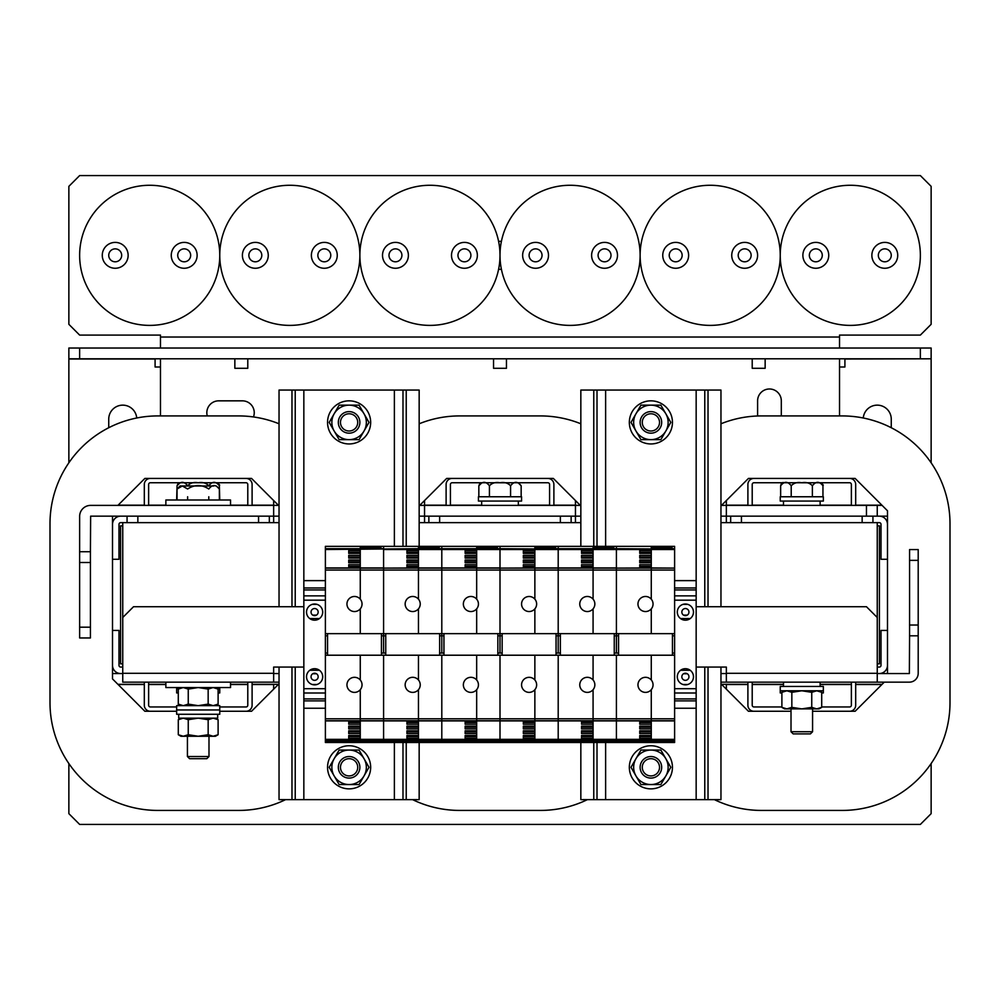<?xml version="1.0" encoding="UTF-8"?>
<svg xmlns="http://www.w3.org/2000/svg" width="1000" height="1000" viewBox="0 0 1000 1000"><rect width="100%" height="100%" fill="white"/><g stroke="black" fill="none" stroke-linecap="round" stroke-linejoin="round"><path stroke-width="1.5" d="M279.037 423.787A107.788 107.788 0 0 0 238.625 415.925L157.787 415.925A107.788 107.788 0 0 0 50 523.713L50 702.638A107.788 107.788 0 0 0 157.787 810.425L238.625 810.425A107.788 107.788 0 0 0 285.6 799.638M279.037 683.775L251.562 711.263L219.762 711.263L246.062 711.263A6.037 6.037 0 0 0 252.1 705.225L252.1 682.15M112.513 516.163L112.513 678.925L144.85 711.263L176.65 711.263L150.35 711.263A6.037 6.037 0 0 1 144.312 705.225L144.312 682.15M117.9 505.387L144.85 478.438L251.562 478.438L278.5 505.387M122.75 663.838L120.6 663.838L120.6 525.862L122.75 525.862M696.162 667.062L726.35 667.062L720.962 667.062L720.962 799.638L580.837 799.638L580.837 742.513M291.975 667.062L291.975 799.638L279.037 799.638L279.037 667.062L273.65 667.062L273.65 682.15L279.037 682.15M918.2 560.363L909.575 560.363L909.575 549.575L918.2 549.575L918.2 673.312A8.838 8.838 0 0 1 909.362 682.15L726.35 682.15L726.35 673.312L877.25 673.312L877.25 522.638L720.962 522.638M580.837 522.638L419.162 522.638M279.037 522.638L122.75 522.638L122.75 673.312L273.65 673.312M720.962 516.163L726.35 516.163L726.35 505.387L877.25 505.387L877.25 516.163L726.35 516.163L726.35 522.638M580.837 516.163L575.45 516.163L575.45 522.638M419.162 516.163L424.55 516.163L424.55 505.387L575.45 505.387L575.45 516.163L424.55 516.163L424.55 522.638M279.037 516.163L273.65 516.163L273.65 505.387L90.638 505.387A11 11 0 0 0 79.638 516.388L79.638 551.737L90.425 551.737L90.638 516.163L273.65 516.163L273.65 522.638M148.625 505.387L148.625 484.475A1.725 1.725 0 0 1 150.35 482.75L246.062 482.75A1.725 1.725 0 0 1 247.787 484.475L247.787 505.387M144.312 505.387L144.312 484.475A6.037 6.037 0 0 1 150.35 478.438L246.062 478.438A6.037 6.037 0 0 1 252.1 484.475L252.1 505.387M120.712 516.163A8.188 8.188 0 0 0 112.513 524.362L112.513 559.288L118.987 559.288L118.987 524.362A1.725 1.725 0 0 1 120.712 522.638L122.75 522.638M127.062 516.163L127.062 522.638M137.85 516.163L137.85 522.638M258.562 516.163L258.562 522.638M269.337 516.163L269.337 522.638M122.75 667.062L120.712 667.062A1.725 1.725 0 0 1 118.987 665.337L118.987 630.425L112.513 630.425L112.513 665.337A8.188 8.188 0 0 0 120.712 673.538L112.513 673.538M122.75 673.538L120.712 673.538M424.55 500.538L424.55 505.387L419.162 505.387M279.037 505.387L273.65 505.387L273.65 500.538M726.35 500.538L726.35 505.387L720.962 505.387M580.837 505.387L575.45 505.387L575.45 500.538M866.462 516.163L866.462 505.387M79.638 627.188L90.425 627.188L90.425 637.962L79.638 637.962L79.638 551.737M90.425 551.737L90.425 562.513L79.638 562.513M90.425 627.188L90.425 562.513M501.4 241.388A14.013 14.013 0 0 0 498.6 241.388M498.6 269.275A14.013 14.013 0 0 0 501.4 269.275M839.525 415.925L839.525 358.8M160.475 358.8L160.475 415.925M253.463 416.95A11.863 11.863 0 0 0 242.4 400.838L218.688 400.838A11.863 11.863 0 0 0 207.275 415.925M781.312 415.925L781.312 400.838A11.863 11.863 0 0 0 769.463 388.988A11.863 11.863 0 0 0 757.6 400.838L757.6 416M160.475 348.025L160.475 335.087L79.638 335.087L68.863 324.312L68.863 186.35L79.638 175.575L920.362 175.575L931.137 186.35L931.137 324.312L920.362 335.087L839.525 335.087L839.525 348.025M247.787 682.15L247.787 705.225A1.725 1.725 0 0 1 246.062 706.95L219.762 706.95M176.65 706.95L150.35 706.95A1.725 1.725 0 0 1 148.625 705.225L148.625 682.15M136.725 418.013A14.013 14.013 0 0 0 122.75 405.15A14.013 14.013 0 0 0 108.737 419.162L108.737 427.738M891.263 427.738L891.263 419.162A14.013 14.013 0 0 0 877.25 405.15A14.013 14.013 0 0 0 863.275 418.013M839.525 367L844.912 367L844.912 359.012L931.137 358.8L68.863 358.8L68.863 462.8M160.475 367L155.087 367L155.087 358.8M931.137 462.8L931.137 359.012M877.25 505.387L882.1 505.387M877.25 516.163L887.487 516.163M68.863 358.8L68.863 348.025L79.638 348.025L79.638 358.8M920.362 358.8L920.362 348.025L931.137 348.025L931.137 358.8M920.362 348.025L79.638 348.025M726.35 684.312L726.35 689.163M882.1 684.312L855.688 684.312M851.375 684.312L820.125 684.312M783.475 684.312L752.212 684.312M747.9 684.312L721.5 684.312M278.5 684.312L252.1 684.312M247.787 684.312L230.538 684.312M165.863 684.312L148.625 684.312M144.312 684.312L117.9 684.312M273.65 689.163L273.65 684.312M68.863 763.55L68.863 813.65L79.638 824.425L920.362 824.425L931.137 813.65L931.137 763.55M720.962 682.15L726.35 682.15M273.65 682.15L122.75 682.15L122.75 673.312M273.65 673.538L279.037 673.538M720.962 673.538L726.35 673.538M918.2 635.812L909.575 635.812L909.362 673.538L877.25 673.538M877.25 673.312L877.25 682.15M122.75 617.487L133.537 606.712L303.837 606.712M696.162 606.712L866.462 606.712L877.25 617.487M303.837 667.062L273.65 667.062M726.35 667.062L726.35 673.312M909.575 635.812L909.575 625.025L918.2 625.025M909.575 560.363L909.575 625.025M815.812 248.863A6.463 6.463 0 0 0 809.338 255.325A6.463 6.463 0 0 0 815.812 261.8A6.463 6.463 0 0 0 822.275 255.325A6.463 6.463 0 0 0 815.812 248.863M884.788 248.863A6.463 6.463 0 0 0 878.325 255.325A6.463 6.463 0 0 0 884.788 261.8A6.463 6.463 0 0 0 891.263 255.325A6.463 6.463 0 0 0 884.788 248.863M815.812 242.4A12.938 12.938 0 0 0 802.875 255.325A12.938 12.938 0 0 0 815.812 268.263A12.938 12.938 0 0 0 828.737 255.325A12.938 12.938 0 0 0 815.812 242.4M884.788 242.4A12.938 12.938 0 0 0 871.862 255.325A12.938 12.938 0 0 0 884.788 268.263A12.938 12.938 0 0 0 897.725 255.325A12.938 12.938 0 0 0 884.788 242.4M850.3 185.275A70.062 70.062 0 0 0 780.238 255.325A70.062 70.062 0 0 0 850.3 325.387A70.062 70.062 0 0 0 920.362 255.325A70.062 70.062 0 0 0 850.3 185.275M395.45 248.863A6.463 6.463 0 0 0 388.988 255.325A6.463 6.463 0 0 0 395.45 261.8A6.463 6.463 0 0 0 401.912 255.325A6.463 6.463 0 0 0 395.45 248.863M464.425 248.863A6.463 6.463 0 0 0 457.962 255.325A6.463 6.463 0 0 0 464.425 261.8A6.463 6.463 0 0 0 470.9 255.325A6.463 6.463 0 0 0 464.425 248.863M395.45 242.4A12.938 12.938 0 0 0 382.512 255.325A12.938 12.938 0 0 0 395.45 268.263A12.938 12.938 0 0 0 408.387 255.325A12.938 12.938 0 0 0 395.45 242.4M464.425 242.4A12.938 12.938 0 0 0 451.5 255.325A12.938 12.938 0 0 0 464.425 268.263A12.938 12.938 0 0 0 477.362 255.325A12.938 12.938 0 0 0 464.425 242.4M429.938 185.275A70.062 70.062 0 0 0 359.875 255.325A70.062 70.062 0 0 0 429.938 325.387A70.062 70.062 0 0 0 500 255.325A70.062 70.062 0 0 0 429.938 185.275M688.95 612.1A3.562 3.562 0 0 0 685.387 608.538A3.562 3.562 0 0 0 681.838 612.1A3.562 3.562 0 0 0 685.387 615.65A3.562 3.562 0 0 0 688.95 612.1M688.95 676.762A3.562 3.562 0 0 0 685.387 673.213A3.562 3.562 0 0 0 681.838 676.762A3.562 3.562 0 0 0 685.387 680.325A3.562 3.562 0 0 0 688.95 676.762M690.238 670.3A8.088 8.088 0 0 0 680.537 670.3L690.238 670.3M693.475 676.762A8.088 8.088 0 0 0 685.387 668.688A8.088 8.088 0 0 0 677.3 676.762A8.088 8.088 0 0 0 685.387 684.85A8.088 8.088 0 0 0 693.475 676.762M693.475 612.1A8.088 8.088 0 0 0 685.387 604.012A8.088 8.088 0 0 0 677.3 612.1A8.088 8.088 0 0 0 685.387 620.175A8.088 8.088 0 0 0 693.475 612.1M674.613 688.688L696.162 688.688L696.162 693L674.613 693M696.162 693L696.162 708.238L674.613 708.238M696.162 688.688L696.162 600.175L674.613 600.175M674.613 580.625L696.162 580.625L696.162 600.175M696.162 589.95L674.613 589.95M696.162 698.913L674.613 698.913M318.163 612.1A3.562 3.562 0 0 0 314.613 608.538A3.562 3.562 0 0 0 311.05 612.1A3.562 3.562 0 0 0 314.613 615.65A3.562 3.562 0 0 0 318.163 612.1M318.163 676.762A3.562 3.562 0 0 0 314.613 673.213A3.562 3.562 0 0 0 311.05 676.762A3.562 3.562 0 0 0 314.613 680.325A3.562 3.562 0 0 0 318.163 676.762M319.462 670.3A8.088 8.088 0 0 0 309.762 670.3L319.462 670.3M322.7 676.762A8.088 8.088 0 0 0 314.613 668.688A8.088 8.088 0 0 0 306.525 676.762A8.088 8.088 0 0 0 314.613 684.85A8.088 8.088 0 0 0 322.7 676.762M322.7 612.1A8.088 8.088 0 0 0 314.613 604.012A8.088 8.088 0 0 0 306.525 612.1A8.088 8.088 0 0 0 314.613 620.175A8.088 8.088 0 0 0 322.7 612.1M325.387 693L303.837 693L303.837 700.875L325.387 700.875M325.387 708.238L303.837 708.238L303.837 700.875M303.837 693L303.837 580.625L325.387 580.625M325.387 589.95L303.837 589.95M325.387 698.913L303.837 698.913M327.55 655.212L327.55 653.05L325.387 653.05L325.387 567.95L360.262 567.95L360.262 549.513L360.262 550.638L348.725 550.638L348.725 553.375L360.262 553.375M674.613 718.8L651.275 718.8L651.275 689.712A7.55 7.55 0 0 1 637.962 684.85A7.55 7.55 0 0 1 651.275 679.987L651.275 655.212L616.413 655.212L616.413 718.8L651.275 718.8L651.275 689.712A7.55 7.55 0 0 0 651.275 679.987L651.275 655.212L674.613 655.212L674.613 720.913L616.413 720.913L616.413 718.8L593.075 718.8L593.075 689.712A7.55 7.55 0 0 1 579.763 684.85A7.55 7.55 0 0 1 593.075 679.987L593.075 655.212L558.2 655.212L558.2 718.8L593.075 718.8L593.075 689.712A7.55 7.55 0 0 0 593.075 679.987L593.075 655.212L616.413 655.212L616.413 720.913L558.2 720.913L558.2 718.8L534.862 718.8L534.862 689.712A7.55 7.55 0 0 1 521.562 684.85A7.55 7.55 0 0 1 534.862 679.987L534.862 655.212L500 655.212L500 718.8L534.862 718.8L534.862 689.712A7.55 7.55 0 0 0 534.862 679.987L534.862 655.212L558.2 655.212L558.2 720.913L500 720.913L500 718.8L476.662 718.8L476.662 689.712A7.55 7.55 0 0 1 463.35 684.85A7.55 7.55 0 0 1 476.662 679.987L476.662 655.212L441.8 655.212L441.8 718.8L476.662 718.8L476.662 689.712A7.55 7.55 0 0 0 476.662 679.987L476.662 655.212L500 655.212L500 720.913L441.8 720.913L441.8 718.8L418.462 718.8L418.462 689.712A7.55 7.55 0 0 1 405.15 684.85A7.55 7.55 0 0 1 418.462 679.987L418.462 655.212L383.587 655.212L383.587 718.8L418.462 718.8L418.462 689.712A7.55 7.55 0 0 0 418.462 679.987L418.462 655.212L441.8 655.212L441.8 720.913L383.587 720.913L383.587 718.8L383.587 720.913L325.387 720.913L325.387 655.212L383.587 655.212L383.587 718.8L360.262 718.8L360.262 689.712A7.55 7.55 0 0 0 360.262 679.987L360.262 655.212L360.262 679.987A7.55 7.55 0 0 0 346.95 684.85A7.55 7.55 0 0 0 360.262 689.712L360.262 718.8L325.387 718.8M325.387 570.062L360.262 570.062L360.262 599.15A7.55 7.55 0 0 0 346.95 604.012A7.55 7.55 0 0 0 360.262 608.875A7.55 7.55 0 0 0 360.262 599.15L360.262 568.1L325.387 568.112M381 548.675L360.262 549.062L360.262 546.35L381 546.35L381 548.675L383.587 548.675L383.587 633.65L360.262 633.65L360.262 608.875L360.262 633.65L325.387 633.65M381.438 633.65L381.438 635.812L383.587 635.812L383.587 653.05L383.587 570.062L360.262 570.062L360.262 567.438L348.725 567.438L348.725 564.7L360.262 564.7L360.262 562.75L348.725 562.75L348.725 560.013L360.262 560.013L360.262 558.062L348.725 558.062L348.725 555.325L360.262 555.325M327.55 653.05L327.55 633.65M674.613 720.913L674.613 742.513L616.413 742.513L616.413 720.913L616.413 742.513L558.2 742.513L558.2 720.913L558.2 742.513L500 742.513L500 720.913L500 742.513L441.8 742.513L441.8 720.913L441.8 742.513L383.587 742.513L383.587 720.913L383.587 742.513L325.387 742.513L325.387 720.913M325.387 653.05L325.387 655.212M325.387 567.95L325.387 546.35L360.262 546.35M381.438 635.812L381.438 655.212M418.462 546.35L439.212 546.35L439.212 549.062L418.462 549.062L418.462 546.35L383.587 546.35L383.587 548.675L383.587 546.35L381 546.35M360.262 733.575L360.262 720.913L348.725 721.438L348.725 724.2L360.262 724.2L360.262 726.125L348.725 726.125L348.725 728.888L360.262 728.888L360.262 730.812L348.725 730.812L348.725 733.575L360.262 733.575L360.262 738.263L348.725 738.263L348.725 735.5L360.262 735.5M381 548.3L381 546.975L360.262 546.975L360.262 548.3L381 548.3M325.387 548.675L360.262 548.675M325.387 549.513L418.462 548.675M385.75 655.212L385.75 635.812L383.587 635.812L383.587 633.65L418.462 633.65L418.462 608.875A7.55 7.55 0 0 0 418.462 599.15L418.462 570.062L383.587 570.062L383.587 568.112L360.262 568.1M360.262 720.75L360.262 718.8L360.262 720.75L383.587 720.75L325.387 720.75M674.613 739.35L360.262 739.35L360.262 738.263M325.387 739.35L360.262 739.35M360.262 735.788L348.725 735.5M360.262 731.912L348.725 731.912M348.725 731.612L360.262 731.612M360.262 731.1L348.725 730.812M360.262 727.225L348.725 727.225M348.725 726.925L360.262 726.925M360.262 726.413L348.725 726.125M360.262 722.537L348.725 722.537M348.725 722.237L360.262 722.237M360.262 721.725L348.725 721.438M360.262 567.137L348.725 567.438M360.262 566.625L348.725 566.625M348.725 566.325L360.262 566.325M360.262 562.45L348.725 562.75M360.262 561.938L348.725 561.938M348.725 561.638L360.262 561.638M360.262 557.762L348.725 558.062M360.262 557.25L348.725 557.25M348.725 556.95L360.262 556.95M360.262 553.075L348.725 553.375M360.262 552.562L348.725 552.562M348.725 552.263L360.262 552.263M360.262 736.6L348.725 736.6M348.725 736.3L360.262 736.3M385.75 653.05L381.438 653.05M325.387 635.812L327.55 635.812M349.1 788.863A21.562 21.562 0 0 0 370.662 767.3A21.562 21.562 0 0 0 349.1 745.75A21.562 21.562 0 0 0 327.55 767.3A21.562 21.562 0 0 0 349.1 788.863M349.1 750.062A17.25 17.25 0 0 1 364.038 775.925L359.062 784.55L349.1 784.55A17.25 17.25 0 0 1 334.162 758.688A17.25 17.25 0 0 1 349.1 750.062L359.062 750.062L369.012 767.3L364.038 775.925A17.25 17.25 0 0 1 349.1 784.55L339.15 784.55L329.188 767.3L339.15 750.062L349.1 750.062M593.775 546.35L593.775 390.062L580.837 390.062L580.837 546.35M593.775 742.513L593.775 799.638M593.775 390.062L708.025 390.062L708.025 606.712M708.025 667.062L708.025 799.638M708.025 390.062L720.962 390.062L720.962 606.712M291.975 606.712L291.975 390.062L279.037 390.062L279.037 606.712M291.975 799.638L419.162 799.638L419.162 742.513M291.975 390.062L406.225 390.062L406.225 546.35M406.225 742.513L406.225 799.638M406.225 390.062L419.162 390.062L419.162 546.35M234.85 358.8L234.85 368.288L247.787 368.288L247.787 358.8M493.537 358.8L493.537 368.288L506.463 368.288L506.463 358.8M752.212 358.8L752.212 368.288L765.15 368.288L765.15 358.8M165.863 682.15L165.863 687.55L230.538 687.55L230.538 682.15M230.538 505.387L230.538 500L165.863 500L165.863 505.387M219.762 705.65L176.65 705.65L176.65 714.275L219.762 714.275L219.762 709.963L176.65 709.963L219.762 709.963L219.762 705.65M218.113 692.938L219.762 692.938L219.762 688.625L217.312 688.625M179.088 688.625L176.65 688.625L176.65 692.938L178.287 692.938M219.762 500L219.363 485.775C220.125 485.025 219.125 484.025 216.337 482.75M176.65 500L177.05 485.775C180.575 481.188 184.112 481.188 187.625 485.775C190.263 482.962 193.787 481.962 198.2 482.762C202.625 481.962 206.15 482.962 208.787 485.775C212.312 481.188 215.85 481.188 219.363 485.775M478.438 501.075L521.562 501.075L521.562 496.763L478.438 496.763L478.438 501.075M180.963 687.55L178.287 689.087L178.287 704.112L183.263 705.65L188.25 704.112L198.2 705.65L208.162 704.112L208.162 689.087L198.2 687.55L188.25 689.087L188.25 704.112M178.287 689.087L183.263 687.55L188.25 689.087M215.45 687.55L218.113 689.087L218.113 704.112L213.137 705.65L208.162 704.112M218.113 689.087L213.137 687.55L208.162 689.087M215.525 705.275L213.137 705.65M215.525 687.925L213.137 687.55M180.963 718.15L178.287 719.7L178.287 734.725L180.963 736.263L213.137 736.263L218.113 734.725L218.113 719.7L213.137 718.15L208.162 719.7L208.162 734.725L213.137 736.263L215.45 736.263L218.113 734.725M178.287 719.7L183.263 718.15L188.25 719.7L188.25 734.725L198.2 736.263L208.162 734.725M188.25 719.7L198.2 718.15L208.162 719.7M178.287 734.725L183.263 736.263L188.25 734.725M215.45 705.65L218.113 704.112L218.113 705.65M180.963 705.65L178.287 704.112L178.287 705.65M217.688 714.275L217.688 718.15L217.688 714.275M217.688 718.15L178.7 718.15L178.7 714.275M479.738 483.688L478.837 485.775L478.837 496.763L478.837 485.775C482.375 481.188 485.9 481.188 489.425 485.775L489.425 496.763L489.425 485.775C492.05 482.962 495.575 481.962 500 482.762L518.138 482.75L500 482.75C504.425 481.962 507.95 482.962 510.575 485.775C514.113 481.188 517.638 481.188 521.163 485.775L518.138 482.75L521.163 485.775L521.163 496.763L521.163 485.775M510.575 496.763L510.575 485.775L510.575 496.763M481.863 482.75L478.837 485.775L481.863 482.75L500 482.75M177.05 500L177.05 489L180.062 485.988L213.912 485.988M177.05 489L182.338 485.988L187.625 489C194.7 484.412 201.75 484.412 208.787 489C212.312 484.412 215.85 484.412 219.363 489L216.337 485.988M208.988 756.525L206.825 758.688L189.575 758.688L187.425 756.525L208.988 756.525L208.988 736.263M219.363 500L219.363 489M208.787 500L208.787 496.763M187.625 500L187.625 496.763M177.95 483.688L177.05 485.775L180.062 482.75M349.1 775.925A8.625 8.625 0 0 0 357.725 767.3A8.625 8.625 0 0 0 349.1 758.688A8.625 8.625 0 0 0 340.475 767.3A8.625 8.625 0 0 0 349.1 775.925M349.1 756.525A10.775 10.775 0 0 1 359.875 767.3A10.775 10.775 0 0 1 349.1 778.088A10.775 10.775 0 0 1 338.325 767.3A10.775 10.775 0 0 1 349.1 756.525M650.9 788.863A21.562 21.562 0 0 0 672.45 767.3A21.562 21.562 0 0 0 650.9 745.75A21.562 21.562 0 0 0 629.338 767.3A21.562 21.562 0 0 0 650.9 788.863M349.1 443.95A21.562 21.562 0 0 0 370.662 422.4A21.562 21.562 0 0 0 349.1 400.838A21.562 21.562 0 0 0 327.55 422.4A21.562 21.562 0 0 0 349.1 443.95M650.9 443.95A21.562 21.562 0 0 0 672.45 422.4A21.562 21.562 0 0 0 650.9 400.838A21.562 21.562 0 0 0 629.338 422.4A21.562 21.562 0 0 0 650.9 443.95M650.9 750.062A17.25 17.25 0 0 1 665.837 775.925L660.85 784.55L650.9 784.55A17.25 17.25 0 0 1 635.962 758.688A17.25 17.25 0 0 1 650.9 750.062L660.85 750.062L670.812 767.3L665.837 775.925A17.25 17.25 0 0 1 650.9 784.55L640.938 784.55L630.988 767.3L640.938 750.062L650.9 750.062M349.1 405.15A17.25 17.25 0 0 1 364.038 431.012L359.062 439.637L349.1 439.637A17.25 17.25 0 0 1 334.162 413.775A17.25 17.25 0 0 1 349.1 405.15L359.062 405.15L369.012 422.4L364.038 431.012A17.25 17.25 0 0 1 349.1 439.637L339.15 439.637L329.188 422.4L339.15 405.15L349.1 405.15M650.9 405.15A17.25 17.25 0 0 1 665.837 431.012L660.85 439.637L650.9 439.637A17.25 17.25 0 0 1 635.962 413.775A17.25 17.25 0 0 1 650.9 405.15L660.85 405.15L665.837 413.775L670.812 422.4L665.837 431.012A17.25 17.25 0 0 1 650.9 439.637L640.938 439.637L630.988 422.4L640.938 405.15L650.9 405.15M650.9 775.925A8.625 8.625 0 0 0 659.525 767.3A8.625 8.625 0 0 0 650.9 758.688A8.625 8.625 0 0 0 642.275 767.3A8.625 8.625 0 0 0 650.9 775.925M650.9 756.525A10.775 10.775 0 0 1 661.675 767.3A10.775 10.775 0 0 1 650.9 778.088A10.775 10.775 0 0 1 640.125 767.3A10.775 10.775 0 0 1 650.9 756.525M349.1 431.012A8.625 8.625 0 0 0 357.725 422.4A8.625 8.625 0 0 0 349.1 413.775A8.625 8.625 0 0 0 340.475 422.4A8.625 8.625 0 0 0 349.1 431.012M349.1 411.613A10.775 10.775 0 0 1 359.875 422.4A10.775 10.775 0 0 1 349.1 433.175A10.775 10.775 0 0 1 338.325 422.4A10.775 10.775 0 0 1 349.1 411.613M650.9 431.012A8.625 8.625 0 0 0 659.525 422.4A8.625 8.625 0 0 0 650.9 413.775A8.625 8.625 0 0 0 642.275 422.4A8.625 8.625 0 0 0 650.9 431.012M650.9 411.613A10.775 10.775 0 0 1 661.675 422.4A10.775 10.775 0 0 1 650.9 433.175A10.775 10.775 0 0 1 640.125 422.4A10.775 10.775 0 0 1 650.9 411.613M439.637 633.65L439.637 635.812L441.8 635.812L441.8 653.05L441.8 546.35L441.8 633.65L418.462 633.65L418.462 608.875A7.55 7.55 0 0 1 405.15 604.012A7.55 7.55 0 0 1 418.462 599.15L418.462 568.1L383.587 568.112L418.462 567.95L418.462 549.513L418.462 550.638L406.925 550.638L406.925 553.375L418.462 553.375M443.95 655.212L443.95 635.812L441.8 635.812L441.8 633.65L476.662 633.65L476.662 608.875A7.55 7.55 0 0 0 476.662 599.15L476.662 570.062L418.462 570.062L418.462 567.438L406.925 567.438L406.925 564.7L418.462 564.7L418.462 562.75L406.925 562.75L406.925 560.013L418.462 560.013L418.462 558.062L406.925 558.062L406.925 555.325L418.462 555.325M385.75 635.812L385.75 633.65M360.262 567.95L383.587 567.95L383.587 549.513L476.662 549.513L476.662 553.375L465.138 553.375L465.138 550.638L476.662 550.638L476.662 549.513L500 549.513L500 633.65L476.662 633.65L476.662 608.875A7.55 7.55 0 0 1 463.35 604.012A7.55 7.55 0 0 1 476.662 599.15L476.662 568.1L418.462 568.1M439.637 635.812L439.637 655.212M418.462 733.575L418.462 720.913L406.925 721.438L406.925 724.2L418.462 724.2L418.462 726.125L406.925 726.125L406.925 728.888L418.462 728.888L418.462 730.812L406.925 730.812L406.925 733.575L418.462 733.575L418.462 738.263L406.925 738.263L406.925 735.5L418.462 735.5M439.212 548.3L439.212 546.975L418.462 546.975L418.462 548.3L439.212 548.3M418.462 720.75L418.462 718.8L418.462 720.75L441.8 720.75L383.587 720.75M476.662 546.35L497.413 546.35L497.413 549.062L476.662 549.062L476.662 546.35L439.212 546.35M476.662 548.675L439.212 548.675M418.462 735.788L406.925 735.5M418.462 731.912L406.925 731.912M406.925 731.612L418.462 731.612M418.462 731.1L406.925 730.812M418.462 727.225L406.925 727.225M406.925 726.925L418.462 726.925M418.462 726.413L406.925 726.125M418.462 722.537L406.925 722.537M406.925 722.237L418.462 722.237M418.462 721.725L406.925 721.438M418.462 567.137L406.925 567.438M418.462 566.625L406.925 566.625M406.925 566.325L418.462 566.325M418.462 562.45L406.925 562.75M418.462 561.938L406.925 561.938M406.925 561.638L418.462 561.638M418.462 557.762L406.925 558.062M418.462 557.25L406.925 557.25M406.925 556.95L418.462 556.95M418.462 553.075L406.925 553.375M418.462 552.562L406.925 552.562M406.925 552.263L418.462 552.263M418.462 736.6L406.925 736.6M406.925 736.3L418.462 736.3M443.95 653.05L439.637 653.05M418.462 567.95L476.662 567.95L476.662 553.375M497.85 633.65L497.85 635.812L500 635.812L500 653.05L500 570.062L476.662 570.062L476.662 567.438L465.138 567.438L465.138 564.7L476.662 564.7L476.662 562.75L465.138 562.75L465.138 560.013L476.662 560.013L476.662 558.062L465.138 558.062L465.138 555.325L476.662 555.325M443.95 635.812L443.95 633.65M497.85 635.812L497.85 655.212M534.862 548.675L534.862 546.35L555.612 546.35L555.612 549.062L500 548.675L500 546.35L500 549.513L500 548.675L497.413 548.675M476.662 733.575L476.662 720.913L465.138 721.438L465.138 724.2L476.662 724.2L476.662 726.125L465.138 726.125L465.138 728.888L476.662 728.888L476.662 730.812L465.138 730.812L465.138 733.575L476.662 733.575L476.662 738.263L465.138 738.263L465.138 735.5L476.662 735.5M497.413 548.3L497.413 546.975L476.662 546.975L476.662 548.3L497.413 548.3M502.15 655.212L502.15 635.812L500 635.812L500 633.65L534.862 633.65L534.862 608.875A7.55 7.55 0 0 0 534.862 599.15L534.862 570.062L500 570.062L500 568.112L476.662 568.1M476.662 720.75L476.662 718.8L476.662 720.75L500 720.75L441.8 720.75M534.862 546.35L497.413 546.35M476.662 735.788L465.138 735.5M476.662 731.912L465.138 731.912M465.138 731.612L476.662 731.612M476.662 731.1L465.138 730.812M476.662 727.225L465.138 727.225M465.138 726.925L476.662 726.925M476.662 726.413L465.138 726.125M476.662 722.537L465.138 722.537M465.138 722.237L476.662 722.237M476.662 721.725L465.138 721.438M476.662 567.137L465.138 567.438M476.662 566.625L465.138 566.625M465.138 566.325L476.662 566.325M476.662 562.45L465.138 562.75M476.662 561.938L465.138 561.938M465.138 561.638L476.662 561.638M476.662 557.762L465.138 558.062M476.662 557.25L465.138 557.25M465.138 556.95L476.662 556.95M476.662 553.075L465.138 553.375M476.662 552.562L465.138 552.562M465.138 552.263L476.662 552.263M476.662 736.6L465.138 736.6M465.138 736.3L476.662 736.3M502.15 653.05L497.85 653.05M556.05 633.65L556.05 635.812L558.2 635.812L558.2 653.05L558.2 546.35L558.2 633.65L534.862 633.65L534.862 608.875A7.55 7.55 0 0 1 521.562 604.012A7.55 7.55 0 0 1 534.862 599.15L534.862 568.1L500 568.112L534.862 567.95L534.862 549.513L534.862 550.638L523.337 550.638L523.337 553.375L534.862 553.375M560.363 655.212L560.363 635.812L558.2 635.812L558.2 633.65L593.075 633.65L593.075 608.875A7.55 7.55 0 0 0 593.075 599.15L593.075 570.062L534.862 570.062L534.862 567.438L523.337 567.438L523.337 564.7L534.862 564.7L534.862 562.75L523.337 562.75L523.337 560.013L534.862 560.013L534.862 558.062L523.337 558.062L523.337 555.325L534.862 555.325M502.15 635.812L502.15 633.65M476.662 567.95L500 567.95L500 549.513L593.075 549.513L593.075 553.375L581.538 553.375L581.538 550.638L593.075 550.638L593.075 549.513L616.413 549.513L616.413 633.65L593.075 633.65L593.075 608.875A7.55 7.55 0 0 1 579.763 604.012A7.55 7.55 0 0 1 593.075 599.15L593.075 568.1L534.862 568.1M556.05 635.812L556.05 655.212M534.862 733.575L534.862 720.913L523.337 721.438L523.337 724.2L534.862 724.2L534.862 726.125L523.337 726.125L523.337 728.888L534.862 728.888L534.862 730.812L523.337 730.812L523.337 733.575L534.862 733.575L534.862 738.263L523.337 738.263L523.337 735.5L534.862 735.5M555.612 548.3L555.612 546.975L534.862 546.975L534.862 548.3L555.612 548.3M534.862 720.75L534.862 718.8L534.862 720.75L558.2 720.75L500 720.75M593.075 546.35L613.825 546.35L613.825 549.062L593.075 549.062L593.075 546.35L555.612 546.35M593.075 548.675L555.612 548.675M534.862 735.788L523.337 735.5M534.862 731.912L523.337 731.912M523.337 731.612L534.862 731.612M534.862 731.1L523.337 730.812M534.862 727.225L523.337 727.225M523.337 726.925L534.862 726.925M534.862 726.413L523.337 726.125M534.862 722.537L523.337 722.537M523.337 722.237L534.862 722.237M534.862 721.725L523.337 721.438M534.862 567.137L523.337 567.438M534.862 566.625L523.337 566.625M523.337 566.325L534.862 566.325M534.862 562.45L523.337 562.75M534.862 561.938L523.337 561.938M523.337 561.638L534.862 561.638M534.862 557.762L523.337 558.062M534.862 557.25L523.337 557.25M523.337 556.95L534.862 556.95M534.862 553.075L523.337 553.375M534.862 552.562L523.337 552.562M523.337 552.263L534.862 552.263M534.862 736.6L523.337 736.6M523.337 736.3L534.862 736.3M560.363 653.05L556.05 653.05M534.862 567.95L593.075 567.95L593.075 553.375M614.25 633.65L614.25 635.812L616.413 635.812L616.413 653.05L616.413 570.062L593.075 570.062L593.075 567.438L581.538 567.438L581.538 564.7L593.075 564.7L593.075 562.75L581.538 562.75L581.538 560.013L593.075 560.013L593.075 558.062L581.538 558.062L581.538 555.325L593.075 555.325M560.363 635.812L560.363 633.65M614.25 635.812L614.25 655.212M651.275 548.675L651.275 546.35L672.025 546.35L672.025 549.062L616.413 548.675L616.413 546.35L616.413 549.513L616.413 548.675L613.825 548.675M593.075 733.575L593.075 720.913L581.538 721.438L581.538 724.2L593.075 724.2L593.075 726.125L581.538 726.125L581.538 728.888L593.075 728.888L593.075 730.812L581.538 730.812L581.538 733.575L593.075 733.575L593.075 738.263L581.538 738.263L581.538 735.5L593.075 735.5M613.825 548.3L613.825 546.975L593.075 546.975L593.075 548.3L613.825 548.3M618.562 655.212L618.562 635.812L616.413 635.812L616.413 633.65L651.275 633.65L651.275 608.875A7.55 7.55 0 0 0 651.275 599.15L651.275 570.062L616.413 570.062L616.413 568.112L593.075 568.1M593.075 720.75L593.075 718.8L593.075 720.75L616.413 720.75L558.2 720.75M651.275 546.35L613.825 546.35M593.075 735.788L581.538 735.5M593.075 731.912L581.538 731.912M581.538 731.612L593.075 731.612M593.075 731.1L581.538 730.812M593.075 727.225L581.538 727.225M581.538 726.925L593.075 726.925M593.075 726.413L581.538 726.125M593.075 722.537L581.538 722.537M581.538 722.237L593.075 722.237M593.075 721.725L581.538 721.438M593.075 567.137L581.538 567.438M593.075 566.625L581.538 566.625M581.538 566.325L593.075 566.325M593.075 562.45L581.538 562.75M593.075 561.938L581.538 561.938M581.538 561.638L593.075 561.638M593.075 557.762L581.538 558.062M593.075 557.25L581.538 557.25M581.538 556.95L593.075 556.95M593.075 553.075L581.538 553.375M593.075 552.562L581.538 552.562M581.538 552.263L593.075 552.263M593.075 736.6L581.538 736.6M581.538 736.3L593.075 736.3M618.562 653.05L614.25 653.05M672.025 546.35L674.613 546.35L674.613 633.65L651.275 633.65L651.275 608.875A7.55 7.55 0 0 1 637.962 604.012A7.55 7.55 0 0 1 651.275 599.15L651.275 568.1L616.413 568.112L651.275 567.95L651.275 549.513L651.275 550.638L639.738 550.638L639.738 553.375L651.275 553.375M674.613 570.062L651.275 570.062L651.275 567.438L639.738 567.438L639.738 564.7L651.275 564.7L651.275 562.75L639.738 562.75L639.738 560.013L651.275 560.013L651.275 558.062L639.738 558.062L639.738 555.325L651.275 555.325M618.562 635.812L618.562 633.65M593.075 567.95L616.413 567.95L616.413 549.513L674.613 549.513M672.45 633.65L672.45 655.212M651.275 568.1L674.613 568.1L651.275 567.95M674.613 655.212L674.613 633.65M651.275 733.575L651.275 720.913L639.738 721.438L639.738 724.2L651.275 724.2L651.275 726.125L639.738 726.125L639.738 728.888L651.275 728.888L651.275 730.812L639.738 730.812L639.738 733.575L651.275 733.575L651.275 738.263L639.738 738.263L639.738 735.5L651.275 735.5M672.025 548.3L672.025 546.975L651.275 546.975L651.275 548.3L672.025 548.3M651.275 720.75L651.275 718.8L651.275 720.75L674.613 720.75L616.413 720.75M674.613 548.675L672.025 548.675M651.275 735.788L639.738 735.5M651.275 731.912L639.738 731.912M639.738 731.612L651.275 731.612M651.275 731.1L639.738 730.812M651.275 727.225L639.738 727.225M639.738 726.925L651.275 726.925M651.275 726.413L639.738 726.125M651.275 722.537L639.738 722.537M639.738 722.237L651.275 722.237M651.275 721.725L639.738 721.438M651.275 567.137L639.738 567.438M651.275 566.625L639.738 566.625M639.738 566.325L651.275 566.325M651.275 562.45L639.738 562.75M651.275 561.938L639.738 561.938M639.738 561.638L651.275 561.638M651.275 557.762L639.738 558.062M651.275 557.25L639.738 557.25M639.738 556.95L651.275 556.95M651.275 553.075L639.738 553.375M651.275 552.562L639.738 552.562M639.738 552.263L651.275 552.263M651.275 736.6L639.738 736.6M639.738 736.3L651.275 736.3M672.45 635.812L674.613 635.812M674.613 653.05L672.45 653.05M255.325 248.863A6.463 6.463 0 0 0 248.863 255.325A6.463 6.463 0 0 0 255.325 261.8A6.463 6.463 0 0 0 261.8 255.325A6.463 6.463 0 0 0 255.325 248.863M324.312 248.863A6.463 6.463 0 0 0 317.85 255.325A6.463 6.463 0 0 0 324.312 261.8A6.463 6.463 0 0 0 330.775 255.325A6.463 6.463 0 0 0 324.312 248.863M255.325 242.4A12.938 12.938 0 0 0 242.4 255.325A12.938 12.938 0 0 0 255.325 268.263A12.938 12.938 0 0 0 268.263 255.325A12.938 12.938 0 0 0 255.325 242.4M324.312 242.4A12.938 12.938 0 0 0 311.375 255.325A12.938 12.938 0 0 0 324.312 268.263A12.938 12.938 0 0 0 337.25 255.325A12.938 12.938 0 0 0 324.312 242.4M289.825 185.275A70.062 70.062 0 0 0 219.762 255.325A70.062 70.062 0 0 0 289.825 325.387A70.062 70.062 0 0 0 359.875 255.325A70.062 70.062 0 0 0 289.825 185.275M115.213 248.863A6.463 6.463 0 0 0 108.737 255.325A6.463 6.463 0 0 0 115.213 261.8A6.463 6.463 0 0 0 121.675 255.325A6.463 6.463 0 0 0 115.213 248.863M184.188 248.863A6.463 6.463 0 0 0 177.725 255.325A6.463 6.463 0 0 0 184.188 261.8A6.463 6.463 0 0 0 190.662 255.325A6.463 6.463 0 0 0 184.188 248.863M115.213 242.4A12.938 12.938 0 0 0 102.275 255.325A12.938 12.938 0 0 0 115.213 268.263A12.938 12.938 0 0 0 128.138 255.325A12.938 12.938 0 0 0 115.213 242.4M184.188 242.4A12.938 12.938 0 0 0 171.262 255.325A12.938 12.938 0 0 0 184.188 268.263A12.938 12.938 0 0 0 197.125 255.325A12.938 12.938 0 0 0 184.188 242.4M149.7 185.275A70.062 70.062 0 0 0 79.638 255.325A70.062 70.062 0 0 0 149.7 325.387A70.062 70.062 0 0 0 219.762 255.325A70.062 70.062 0 0 0 149.7 185.275M675.688 248.863A6.463 6.463 0 0 0 669.225 255.325A6.463 6.463 0 0 0 675.688 261.8A6.463 6.463 0 0 0 682.15 255.325A6.463 6.463 0 0 0 675.688 248.863M744.675 248.863A6.463 6.463 0 0 0 738.2 255.325A6.463 6.463 0 0 0 744.675 261.8A6.463 6.463 0 0 0 751.137 255.325A6.463 6.463 0 0 0 744.675 248.863M675.688 242.4A12.938 12.938 0 0 0 662.75 255.325A12.938 12.938 0 0 0 675.688 268.263A12.938 12.938 0 0 0 688.625 255.325A12.938 12.938 0 0 0 675.688 242.4M744.675 242.4A12.938 12.938 0 0 0 731.737 255.325A12.938 12.938 0 0 0 744.675 268.263A12.938 12.938 0 0 0 757.6 255.325A12.938 12.938 0 0 0 744.675 242.4M710.175 185.275A70.062 70.062 0 0 0 640.125 255.325A70.062 70.062 0 0 0 710.175 325.387A70.062 70.062 0 0 0 780.238 255.325A70.062 70.062 0 0 0 710.175 185.275M535.575 248.863A6.463 6.463 0 0 0 529.1 255.325A6.463 6.463 0 0 0 535.575 261.8A6.463 6.463 0 0 0 542.038 255.325A6.463 6.463 0 0 0 535.575 248.863M604.55 248.863A6.463 6.463 0 0 0 598.088 255.325A6.463 6.463 0 0 0 604.55 261.8A6.463 6.463 0 0 0 611.013 255.325A6.463 6.463 0 0 0 604.55 248.863M535.575 242.4A12.938 12.938 0 0 0 522.638 255.325A12.938 12.938 0 0 0 535.575 268.263A12.938 12.938 0 0 0 548.5 255.325A12.938 12.938 0 0 0 535.575 242.4M604.55 242.4A12.938 12.938 0 0 0 591.613 255.325A12.938 12.938 0 0 0 604.55 268.263A12.938 12.938 0 0 0 617.487 255.325A12.938 12.938 0 0 0 604.55 242.4M570.062 185.275A70.062 70.062 0 0 0 500 255.325A70.062 70.062 0 0 0 570.062 325.387A70.062 70.062 0 0 0 640.125 255.325A70.062 70.062 0 0 0 570.062 185.275M450.425 505.387L450.425 484.475A1.725 1.725 0 0 1 452.137 482.75L547.863 482.75A1.725 1.725 0 0 1 549.575 484.475L549.575 505.387M446.112 505.387L446.112 484.475A6.037 6.037 0 0 1 452.137 478.438L547.863 478.438A6.037 6.037 0 0 1 553.888 484.475L553.888 505.387M752.212 505.387L752.212 484.475A1.725 1.725 0 0 1 753.938 482.75L849.65 482.75A1.725 1.725 0 0 1 851.375 484.475L851.375 505.387M747.9 505.387L747.9 484.475A6.037 6.037 0 0 1 753.938 478.438L849.65 478.438A6.037 6.037 0 0 1 855.688 484.475L855.688 505.387M428.862 516.163L428.862 522.638M439.637 516.163L439.637 522.638M560.363 516.163L560.363 522.638M571.138 516.163L571.138 522.638M877.25 522.638L879.287 522.638A1.725 1.725 0 0 1 881.012 524.362L881.012 559.288L887.487 559.288L887.487 524.362A8.188 8.188 0 0 0 879.287 516.163M730.662 516.163L730.662 522.638M741.438 516.163L741.438 522.638M862.15 516.163L862.15 522.638M872.938 516.163L872.938 522.638M851.375 682.15L851.375 705.225A1.725 1.725 0 0 1 849.65 706.95L821.712 706.95M781.888 706.95L753.938 706.95A1.725 1.725 0 0 1 752.212 705.225L752.212 682.15M855.688 682.15L855.688 705.225A6.037 6.037 0 0 1 849.65 711.263L812.575 711.263L855.15 711.263L884.25 682.15M720.962 683.775L748.438 711.263L791.012 711.263L753.938 711.263A6.037 6.037 0 0 1 747.9 705.225L747.9 682.15M879.287 673.538A8.188 8.188 0 0 0 887.487 665.337L887.487 630.425L881.012 630.425L881.012 665.337A1.725 1.725 0 0 1 879.287 667.062L877.25 667.062M877.25 525.862L879.4 525.862L879.4 663.838L877.25 663.838M780.238 501.075L780.238 496.763L823.35 496.763L823.35 501.075L780.238 501.075L780.238 496.763M781.538 483.688L780.638 485.775L780.638 496.763L780.638 485.775C784.175 481.188 787.7 481.188 791.213 485.775C793.85 482.962 797.375 481.962 801.8 482.762L819.938 482.75L801.8 482.75C806.225 481.962 809.75 482.962 812.375 485.775C815.913 481.188 819.438 481.188 822.95 485.775C823.725 485.025 822.712 484.025 819.938 482.75C822.712 484.025 823.725 485.025 822.95 485.775L822.95 496.763L822.95 485.775M812.375 496.763L812.375 485.775L812.375 496.763M791.213 496.763L791.213 485.775L791.213 496.763M821.712 692.938L823.35 692.938L823.35 686.462L780.238 686.462L780.238 692.938L781.888 692.938M812.575 731.737L810.425 733.888L793.175 733.888L791.012 731.737L812.575 731.737L812.575 708.888M781 484.35L783.662 482.75L801.8 482.75M784.55 690.775L781.888 692.312L781.888 707.35L784.55 708.888L816.737 708.888L821.712 707.35L821.712 692.312L816.737 690.775L811.75 692.312L811.75 707.35L816.737 708.888L819.038 708.888L821.712 707.35M781.888 692.312L786.862 690.775L791.838 692.312L791.838 707.35L801.8 708.888L811.75 707.35M791.838 692.312L801.8 690.775L811.75 692.312M781.888 707.35L786.862 708.888L791.838 707.35M823.35 690.775L780.238 690.775M412.6 799.638A107.788 107.788 0 0 0 459.575 810.425L540.425 810.425A107.788 107.788 0 0 0 587.4 799.638M580.837 423.787A107.788 107.788 0 0 0 540.425 415.925L459.575 415.925A107.788 107.788 0 0 0 419.162 423.787M419.7 505.387L446.65 478.438L553.35 478.438L580.3 505.387M714.4 799.638A107.788 107.788 0 0 0 761.375 810.425L842.212 810.425A107.788 107.788 0 0 0 950 702.638L950 523.713A107.788 107.788 0 0 0 842.212 415.925L761.375 415.925A107.788 107.788 0 0 0 720.962 423.787M887.487 673.538L887.487 510.775L855.15 478.438L748.438 478.438L721.5 505.387M687.275 615.112L683.512 615.112M316.488 615.112L312.725 615.112M687.275 673.75L683.512 673.75M316.488 673.75L312.725 673.75M160.475 337.025L839.525 337.025M68.863 359.012L155.087 359.012M273.65 505.175L252.1 505.175M247.787 505.175L230.538 505.175M165.863 505.175L148.625 505.175M144.312 505.175L118.125 505.175M575.45 505.175L553.888 505.175M549.575 505.175L518.325 505.175M481.675 505.175L450.425 505.175M446.112 505.175L424.55 505.175M881.875 505.175L855.688 505.175M851.375 505.175L820.125 505.175M783.475 505.175L752.212 505.175M747.9 505.175L726.35 505.175M726.35 684.525L747.9 684.525M752.212 684.525L783.475 684.525M820.125 684.525L851.375 684.525M855.688 684.525L881.875 684.525M118.125 684.525L144.312 684.525M148.625 684.525L165.863 684.525M230.538 684.525L247.787 684.525M252.1 684.525L273.65 684.525M687.75 604.362L683.025 604.362M680.537 618.562L690.238 618.562M683.025 684.5L687.75 684.5M696.162 587.987L674.613 587.987M674.613 700.875L696.162 700.875M303.837 688.688L325.387 688.688M325.387 600.175L303.837 600.175M316.975 604.362L312.25 604.362M309.762 618.562L319.462 618.562M312.25 684.5L316.975 684.5M325.387 587.987L303.837 587.987M325.387 741.888L360.262 741.888L360.262 740.562L325.387 740.562M360.262 741.888L418.462 741.888L418.462 740.562L360.262 740.562M325.387 739.8L674.613 739.8M597.013 390.062L597.013 546.35M597.013 742.513L597.013 799.638M605.625 390.062L605.625 546.35M605.625 742.513L605.625 799.638M696.162 390.062L696.162 580.625M696.162 708.238L696.162 799.638M704.775 390.062L704.775 606.712M704.775 667.062L704.775 799.638M295.225 390.062L295.225 606.712M295.225 667.062L295.225 799.638M303.837 390.062L303.837 580.625M303.837 708.238L303.837 799.638M394.375 390.062L394.375 546.35M394.375 742.513L394.375 799.638M402.987 390.062L402.987 546.35M402.987 742.513L402.987 799.638M418.462 741.888L476.662 741.888L476.662 740.562L418.462 740.562M418.462 739.35L418.462 738.263M476.662 741.888L534.862 741.888L534.862 740.562L476.662 740.562M476.662 739.35L476.662 738.263M534.862 741.888L593.075 741.888L593.075 740.562L534.862 740.562M534.862 739.35L534.862 738.263M593.075 741.888L651.275 741.888L651.275 740.562L593.075 740.562M593.075 739.35L593.075 738.263M651.275 741.888L674.613 741.888M674.613 740.562L651.275 740.562M651.275 739.35L651.275 738.263M696.162 595.862L674.613 595.862M325.387 595.862L303.837 595.862M481.675 505.387L481.675 501.075M518.325 505.387L518.325 501.075M215.45 718.15L218.113 719.7M187.425 756.525L187.425 736.263M780.638 485.763L780.638 485.775C781.9 483 782.913 481.987 783.662 482.75M783.475 505.387L783.475 501.075M820.125 505.387L820.125 501.075M791.012 731.737L791.012 708.888M819.038 690.775L821.712 692.312M820.125 682.15L820.125 686.462M783.475 682.15L783.475 686.462"/></g></svg>
